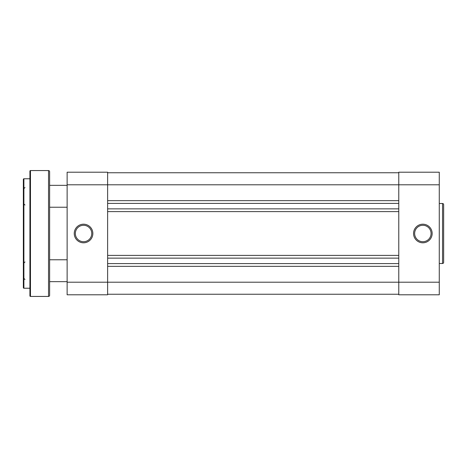 <?xml version="1.0" encoding="UTF-8"?>
<svg xmlns="http://www.w3.org/2000/svg" width="467" height="467" viewBox="0 0 467 467"><rect width="100%" height="100%" fill="white"/><g stroke="black" fill="none" stroke-linecap="round" stroke-linejoin="round"><path stroke-width="0.7" d="M23.35 287.678L23.35 179.322A0.549 0.549 0 0 1 23.899 178.773L23.899 288.227A0.549 0.549 0 0 1 23.35 287.678M29.917 295.891L29.917 171.109A0.549 0.549 0 0 1 30.466 170.566L30.466 296.434A0.549 0.549 0 0 1 29.917 295.891M48.521 296.434L48.521 170.566A1.097 1.097 0 0 1 49.619 171.658L49.619 295.342A1.097 1.097 0 0 1 48.521 296.434L30.466 296.434M23.899 288.227L29.917 288.227L29.917 178.773L23.899 178.773M48.521 170.566L30.466 170.566M49.619 282.208L49.619 259.22M107.632 294.245L398.771 294.245M107.632 266.336L398.771 266.336M107.632 263.598L398.771 263.598M107.632 258.128L398.771 258.128M107.632 255.391L398.771 255.391M107.632 211.609L398.771 211.609M107.632 208.872L398.771 208.872M107.632 203.402L398.771 203.402M107.632 200.664L398.771 200.664M107.632 172.755L398.771 172.755M422.857 242.805A9.305 9.305 0 0 1 413.552 233.5A9.305 9.305 0 0 1 422.857 224.195A9.305 9.305 0 0 1 432.156 233.5A9.305 9.305 0 0 1 422.857 242.805M422.857 225.292A8.208 8.208 0 0 0 414.643 233.5A8.208 8.208 0 0 0 422.857 241.708A8.208 8.208 0 0 0 431.064 233.5A8.208 8.208 0 0 0 422.857 225.292M442.553 263.493L442.553 203.507A1.097 1.097 0 0 1 443.65 204.604L443.65 262.396A1.097 1.097 0 0 1 442.553 263.493L439.272 263.493M442.553 203.507L439.272 203.507M67.131 184.792L67.131 282.208L107.632 282.208L107.632 184.792L67.131 184.792L67.131 172.206L107.632 172.206L107.632 184.792L398.771 184.792L398.771 172.206L439.272 172.206L439.272 184.792L398.771 184.792L398.771 282.208L439.272 282.208L439.272 184.792M439.272 282.208L439.272 294.794L398.771 294.794L398.771 282.208L107.632 282.208L107.632 294.794L67.131 294.794L67.131 282.208M92.851 233.5A9.305 9.305 0 0 1 83.546 242.805A9.305 9.305 0 0 1 74.247 233.5A9.305 9.305 0 0 1 83.546 224.195A9.305 9.305 0 0 1 92.851 233.5M75.339 233.5A8.208 8.208 0 0 0 83.546 241.708A8.208 8.208 0 0 0 91.76 233.5A8.208 8.208 0 0 0 83.546 225.292A8.208 8.208 0 0 0 75.339 233.5M49.619 281.659L67.131 281.659M49.619 259.769L67.131 259.769M49.619 207.231L67.131 207.231M49.619 185.341L67.131 185.341M24.99 205.042L23.899 203.951M24.99 187.53L23.899 188.621M24.99 279.47L23.899 278.379M24.99 261.958L23.899 263.049"/></g></svg>
